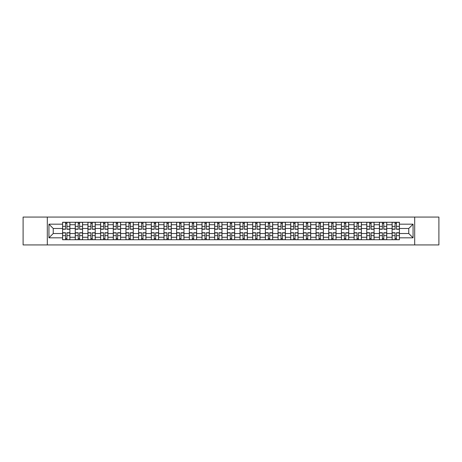 <?xml version="1.0" encoding="UTF-8"?>
<svg xmlns="http://www.w3.org/2000/svg" width="462" height="462" viewBox="0 0 462 462"><rect width="100%" height="100%" fill="white"/><g stroke="black" fill="none" stroke-linecap="round" stroke-linejoin="round"><path stroke-width="0.69" d="M414.691 244.935L438.9 244.935L438.9 217.065L23.1 217.065L23.1 244.935L414.691 244.935L414.691 217.065M75.26 239.732L75.26 224.746L69.895 224.746L69.895 239.732M69.895 224.746L69.895 222.268M75.26 224.746L75.26 222.268M82.571 222.268L82.571 239.732M87.93 239.732L87.93 222.268M95.241 222.268L95.241 239.732M100.606 239.732L100.606 222.268M107.917 222.268L107.917 239.732M113.277 239.732L113.277 222.268M120.594 222.268L120.594 239.732M125.953 239.732L125.953 222.268M133.264 222.268L133.264 239.732M138.629 239.732L138.629 222.268M145.94 222.268L145.94 239.732M151.299 239.732L151.299 222.268M158.61 222.268L158.61 239.732M163.975 239.732L163.975 222.268M171.287 222.268L171.287 239.732M176.651 239.732L176.651 222.268M183.963 222.268L183.963 239.732M189.322 239.732L189.322 222.268M196.633 222.268L196.633 239.732M201.998 239.732L201.998 222.268M209.309 222.268L209.309 239.732M214.668 239.732L214.668 222.268M221.979 222.268L221.979 239.732M227.344 239.732L227.344 222.268M234.656 222.268L234.656 239.732M240.021 239.732L240.021 222.268M247.332 222.268L247.332 239.732M252.691 239.732L252.691 222.268M260.002 222.268L260.002 239.732M265.367 239.732L265.367 222.268M272.678 222.268L272.678 239.732M278.037 239.732L278.037 222.268M285.349 222.268L285.349 239.732M290.714 239.732L290.714 222.268M298.025 222.268L298.025 239.732M303.39 239.732L303.39 222.268M310.701 222.268L310.701 239.732M316.06 239.732L316.06 222.268M323.371 222.268L323.371 239.732M328.736 239.732L328.736 222.268M336.047 222.268L336.047 239.732M341.406 239.732L341.406 222.268M348.723 222.268L348.723 239.732M354.083 239.732L354.083 222.268M361.394 222.268L361.394 239.732M366.759 239.732L366.759 222.268M374.07 222.268L374.07 239.732M379.429 239.732L379.429 222.268M386.74 222.268L386.74 239.732M392.105 239.732L392.105 222.268M392.105 233.518L386.74 233.518M379.429 233.518L374.07 233.518M366.759 233.518L361.394 233.518M354.083 233.518L348.723 233.518M341.406 233.518L336.047 233.518M328.736 233.518L323.371 233.518M316.06 233.518L310.701 233.518M303.39 233.518L298.025 233.518M290.714 233.518L285.349 233.518M278.037 233.518L272.678 233.518M265.367 233.518L260.002 233.518M252.691 233.518L247.332 233.518M240.021 233.518L234.656 233.518M227.344 233.518L221.979 233.518M214.668 233.518L209.309 233.518M201.998 233.518L196.633 233.518M189.322 233.518L183.963 233.518M176.651 233.518L171.287 233.518M163.975 233.518L158.61 233.518M151.299 233.518L145.94 233.518M138.629 233.518L133.264 233.518M125.953 233.518L120.594 233.518M113.277 233.518L107.917 233.518M100.606 233.518L95.241 233.518M87.93 233.518L82.571 233.518M75.26 233.518L69.895 233.518M392.105 228.482L386.74 228.482M379.429 228.482L374.07 228.482M366.759 228.482L361.394 228.482M354.083 228.482L348.723 228.482M341.406 228.482L336.047 228.482M328.736 228.482L323.371 228.482M316.06 228.482L310.701 228.482M303.39 228.482L298.025 228.482M290.714 228.482L285.349 228.482M278.037 228.482L272.678 228.482M265.367 228.482L260.002 228.482M252.691 228.482L247.332 228.482M240.021 228.482L234.656 228.482M227.344 228.482L221.979 228.482M214.668 228.482L209.309 228.482M201.998 228.482L196.633 228.482M189.322 228.482L183.963 228.482M176.651 228.482L171.287 228.482M163.975 228.482L158.61 228.482M151.299 228.482L145.94 228.482M138.629 228.482L133.264 228.482M125.953 228.482L120.594 228.482M113.277 228.482L107.917 228.482M100.606 228.482L95.241 228.482M87.93 228.482L82.571 228.482M75.26 228.482L69.895 228.482M53.24 233.518L62.584 233.518L62.584 228.482L53.24 228.482L53.24 233.518L48.937 237.826L48.937 224.174L62.584 224.174L62.584 228.482M399.416 228.482L399.416 233.518L408.76 233.518L408.76 228.482L399.416 228.482L399.416 222.268L62.584 222.268L62.584 224.174M399.416 224.174L413.063 224.174L413.063 237.826L399.416 237.826L399.416 233.518M62.584 233.518L62.584 239.732L399.416 239.732L399.416 237.826M62.584 237.826L48.937 237.826M47.309 244.935L47.309 217.065M66.932 238.513L65.552 238.513M65.552 223.487L66.932 223.487M79.603 238.513L78.222 238.513M78.222 223.487L79.603 223.487M92.279 238.513L90.898 238.513M90.898 223.487L92.279 223.487M104.955 238.513L103.569 238.513M103.569 223.487L104.955 223.487M117.625 238.513L116.245 238.513M116.245 223.487L117.625 223.487M130.301 238.513L128.921 238.513M128.921 223.487L130.301 223.487M142.972 238.513L141.591 238.513M141.591 223.487L142.972 223.487M155.648 238.513L154.268 238.513M154.268 223.487L155.648 223.487M168.324 238.513L166.938 238.513M166.938 223.487L168.324 223.487M180.994 238.513L179.614 238.513M179.614 223.487L180.994 223.487M193.67 238.513L192.29 238.513M192.29 223.487L193.67 223.487M206.341 238.513L204.961 238.513M204.961 223.487L206.341 223.487M219.017 238.513L217.637 238.513M217.637 223.487L219.017 223.487M231.693 238.513L230.307 238.513M230.307 223.487L231.693 223.487M244.363 238.513L242.983 238.513M242.983 223.487L244.363 223.487M257.039 238.513L255.659 238.513M255.659 223.487L257.039 223.487M269.71 238.513L268.33 238.513M268.33 223.487L269.71 223.487M282.386 238.513L281.006 238.513M281.006 223.487L282.386 223.487M295.062 238.513L293.676 238.513M293.676 223.487L295.062 223.487M307.732 238.513L306.352 238.513M306.352 223.487L307.732 223.487M320.409 238.513L319.028 238.513M319.028 223.487L320.409 223.487M333.079 238.513L331.699 238.513M331.699 223.487L333.079 223.487M345.755 238.513L344.375 238.513M344.375 223.487L345.755 223.487M358.431 238.513L357.045 238.513M357.045 223.487L358.431 223.487M371.102 238.513L369.721 238.513M369.721 223.487L371.102 223.487M383.778 238.513L382.397 238.513M382.397 223.487L383.778 223.487M396.448 238.513L395.068 238.513M395.068 223.487L396.448 223.487M48.937 224.174L53.24 228.482M408.76 233.518L413.063 237.826M408.76 228.482L413.063 224.174M66.932 229.256L66.932 222.349L69.854 222.349L69.854 229.256L66.932 229.256M65.552 223.406L66.932 223.406M65.552 222.349L62.624 222.349L62.624 229.256L65.552 229.256L65.552 222.349L66.932 222.349M65.552 232.744L65.552 239.651L62.624 239.651L62.624 232.744L65.552 232.744M66.932 238.594L65.552 238.594M66.932 239.651L69.854 239.651L69.854 232.744L66.932 232.744L66.932 239.651L65.552 239.651M79.603 229.256L79.603 222.349L82.531 222.349L82.531 229.256L79.603 229.256M78.222 223.406L79.603 223.406M78.222 222.349L75.3 222.349L75.3 229.256L78.222 229.256L78.222 222.349L79.603 222.349M92.279 229.256L92.279 222.349L95.201 222.349L95.201 229.256L92.279 229.256M90.898 223.406L92.279 223.406M90.898 222.349L87.971 222.349L87.971 229.256L90.898 229.256L90.898 222.349L92.279 222.349M104.955 229.256L104.955 222.349L107.877 222.349L107.877 229.256L104.955 229.256M103.569 223.406L104.955 223.406M103.569 222.349L100.647 222.349L100.647 229.256L103.569 229.256L103.569 222.349L104.955 222.349M78.222 232.744L78.222 239.651L75.3 239.651L75.3 232.744L78.222 232.744M79.603 238.594L78.222 238.594M79.603 239.651L82.531 239.651L82.531 232.744L79.603 232.744L79.603 239.651L78.222 239.651M90.898 232.744L90.898 239.651L87.971 239.651L87.971 232.744L90.898 232.744M92.279 238.594L90.898 238.594M92.279 239.651L95.201 239.651L95.201 232.744L92.279 232.744L92.279 239.651L90.898 239.651M103.569 232.744L103.569 239.651L100.647 239.651L100.647 232.744L103.569 232.744M104.955 238.594L103.569 238.594M104.955 239.651L107.877 239.651L107.877 232.744L104.955 232.744L104.955 239.651L103.569 239.651M117.625 229.256L117.625 222.349L120.553 222.349L120.553 229.256L117.625 229.256M116.245 223.406L117.625 223.406M116.245 222.349L113.323 222.349L113.323 229.256L116.245 229.256L116.245 222.349L117.625 222.349M130.301 229.256L130.301 222.349L133.223 222.349L133.223 229.256L130.301 229.256M128.921 223.406L130.301 223.406M128.921 222.349L125.993 222.349L125.993 229.256L128.921 229.256L128.921 222.349L130.301 222.349M116.245 232.744L116.245 239.651L113.323 239.651L113.323 232.744L116.245 232.744M117.625 238.594L116.245 238.594M117.625 239.651L120.553 239.651L120.553 232.744L117.625 232.744L117.625 239.651L116.245 239.651M128.921 232.744L128.921 239.651L125.993 239.651L125.993 232.744L128.921 232.744M130.301 238.594L128.921 238.594M130.301 239.651L133.223 239.651L133.223 232.744L130.301 232.744L130.301 239.651L128.921 239.651M142.972 229.256L142.972 222.349L145.9 222.349L145.9 229.256L142.972 229.256M141.591 223.406L142.972 223.406M141.591 222.349L138.669 222.349L138.669 229.256L141.591 229.256L141.591 222.349L142.972 222.349M155.648 229.256L155.648 222.349L158.57 222.349L158.57 229.256L155.648 229.256M154.268 223.406L155.648 223.406M154.268 222.349L151.34 222.349L151.34 229.256L154.268 229.256L154.268 222.349L155.648 222.349M168.324 229.256L168.324 222.349L171.246 222.349L171.246 229.256L168.324 229.256M166.938 223.406L168.324 223.406M166.938 222.349L164.016 222.349L164.016 229.256L166.938 229.256L166.938 222.349L168.324 222.349M180.994 229.256L180.994 222.349L183.922 222.349L183.922 229.256L180.994 229.256M179.614 223.406L180.994 223.406M179.614 222.349L176.692 222.349L176.692 229.256L179.614 229.256L179.614 222.349L180.994 222.349M193.67 229.256L193.67 222.349L196.593 222.349L196.593 229.256L193.67 229.256M192.29 223.406L193.67 223.406M192.29 222.349L189.362 222.349L189.362 229.256L192.29 229.256L192.29 222.349L193.67 222.349M206.341 229.256L206.341 222.349L209.269 222.349L209.269 229.256L206.341 229.256M204.961 223.406L206.341 223.406M204.961 222.349L202.038 222.349L202.038 229.256L204.961 229.256L204.961 222.349L206.341 222.349M219.017 229.256L219.017 222.349L221.939 222.349L221.939 229.256L219.017 229.256M217.637 223.406L219.017 223.406M217.637 222.349L214.709 222.349L214.709 229.256L217.637 229.256L217.637 222.349L219.017 222.349M231.693 229.256L231.693 222.349L234.615 222.349L234.615 229.256L231.693 229.256M230.307 223.406L231.693 223.406M230.307 222.349L227.385 222.349L227.385 229.256L230.307 229.256L230.307 222.349L231.693 222.349M141.591 232.744L141.591 239.651L138.669 239.651L138.669 232.744L141.591 232.744M142.972 238.594L141.591 238.594M142.972 239.651L145.9 239.651L145.9 232.744L142.972 232.744L142.972 239.651L141.591 239.651M154.268 232.744L154.268 239.651L151.34 239.651L151.34 232.744L154.268 232.744M155.648 238.594L154.268 238.594M155.648 239.651L158.57 239.651L158.57 232.744L155.648 232.744L155.648 239.651L154.268 239.651M166.938 232.744L166.938 239.651L164.016 239.651L164.016 232.744L166.938 232.744M168.324 238.594L166.938 238.594M168.324 239.651L171.246 239.651L171.246 232.744L168.324 232.744L168.324 239.651L166.938 239.651M179.614 232.744L179.614 239.651L176.692 239.651L176.692 232.744L179.614 232.744M180.994 238.594L179.614 238.594M180.994 239.651L183.922 239.651L183.922 232.744L180.994 232.744L180.994 239.651L179.614 239.651M192.29 232.744L192.29 239.651L189.362 239.651L189.362 232.744L192.29 232.744M193.67 238.594L192.29 238.594M193.67 239.651L196.593 239.651L196.593 232.744L193.67 232.744L193.67 239.651L192.29 239.651M204.961 232.744L204.961 239.651L202.038 239.651L202.038 232.744L204.961 232.744M206.341 238.594L204.961 238.594M206.341 239.651L209.269 239.651L209.269 232.744L206.341 232.744L206.341 239.651L204.961 239.651M217.637 232.744L217.637 239.651L214.709 239.651L214.709 232.744L217.637 232.744M219.017 238.594L217.637 238.594M219.017 239.651L221.939 239.651L221.939 232.744L219.017 232.744L219.017 239.651L217.637 239.651M230.307 232.744L230.307 239.651L227.385 239.651L227.385 232.744L230.307 232.744M231.693 238.594L230.307 238.594M231.693 239.651L234.615 239.651L234.615 232.744L231.693 232.744L231.693 239.651L230.307 239.651M244.363 229.256L244.363 222.349L247.291 222.349L247.291 229.256L244.363 229.256M242.983 223.406L244.363 223.406M242.983 222.349L240.061 222.349L240.061 229.256L242.983 229.256L242.983 222.349L244.363 222.349M257.039 229.256L257.039 222.349L259.962 222.349L259.962 229.256L257.039 229.256M255.659 223.406L257.039 223.406M255.659 222.349L252.731 222.349L252.731 229.256L255.659 229.256L255.659 222.349L257.039 222.349M269.71 229.256L269.71 222.349L272.638 222.349L272.638 229.256L269.71 229.256M268.33 223.406L269.71 223.406M268.33 222.349L265.407 222.349L265.407 229.256L268.33 229.256L268.33 222.349L269.71 222.349M282.386 229.256L282.386 222.349L285.308 222.349L285.308 229.256L282.386 229.256M281.006 223.406L282.386 223.406M281.006 222.349L278.078 222.349L278.078 229.256L281.006 229.256L281.006 222.349L282.386 222.349M295.062 229.256L295.062 222.349L297.984 222.349L297.984 229.256L295.062 229.256M293.676 223.406L295.062 223.406M293.676 222.349L290.754 222.349L290.754 229.256L293.676 229.256L293.676 222.349L295.062 222.349M307.732 229.256L307.732 222.349L310.66 222.349L310.66 229.256L307.732 229.256M306.352 223.406L307.732 223.406M306.352 222.349L303.43 222.349L303.43 229.256L306.352 229.256L306.352 222.349L307.732 222.349M242.983 232.744L242.983 239.651L240.061 239.651L240.061 232.744L242.983 232.744M244.363 238.594L242.983 238.594M244.363 239.651L247.291 239.651L247.291 232.744L244.363 232.744L244.363 239.651L242.983 239.651M255.659 232.744L255.659 239.651L252.731 239.651L252.731 232.744L255.659 232.744M257.039 238.594L255.659 238.594M257.039 239.651L259.962 239.651L259.962 232.744L257.039 232.744L257.039 239.651L255.659 239.651M268.33 232.744L268.33 239.651L265.407 239.651L265.407 232.744L268.33 232.744M269.71 238.594L268.33 238.594M269.71 239.651L272.638 239.651L272.638 232.744L269.71 232.744L269.71 239.651L268.33 239.651M281.006 232.744L281.006 239.651L278.078 239.651L278.078 232.744L281.006 232.744M282.386 238.594L281.006 238.594M282.386 239.651L285.308 239.651L285.308 232.744L282.386 232.744L282.386 239.651L281.006 239.651M293.676 232.744L293.676 239.651L290.754 239.651L290.754 232.744L293.676 232.744M295.062 238.594L293.676 238.594M295.062 239.651L297.984 239.651L297.984 232.744L295.062 232.744L295.062 239.651L293.676 239.651M306.352 232.744L306.352 239.651L303.43 239.651L303.43 232.744L306.352 232.744M307.732 238.594L306.352 238.594M307.732 239.651L310.66 239.651L310.66 232.744L307.732 232.744L307.732 239.651L306.352 239.651M320.409 229.256L320.409 222.349L323.331 222.349L323.331 229.256L320.409 229.256M319.028 223.406L320.409 223.406M319.028 222.349L316.1 222.349L316.1 229.256L319.028 229.256L319.028 222.349L320.409 222.349M319.028 232.744L319.028 239.651L316.1 239.651L316.1 232.744L319.028 232.744M320.409 238.594L319.028 238.594M320.409 239.651L323.331 239.651L323.331 232.744L320.409 232.744L320.409 239.651L319.028 239.651M333.079 229.256L333.079 222.349L336.007 222.349L336.007 229.256L333.079 229.256M331.699 223.406L333.079 223.406M331.699 222.349L328.777 222.349L328.777 229.256L331.699 229.256L331.699 222.349L333.079 222.349M331.699 232.744L331.699 239.651L328.777 239.651L328.777 232.744L331.699 232.744M333.079 238.594L331.699 238.594M333.079 239.651L336.007 239.651L336.007 232.744L333.079 232.744L333.079 239.651L331.699 239.651M345.755 229.256L345.755 222.349L348.677 222.349L348.677 229.256L345.755 229.256M344.375 223.406L345.755 223.406M344.375 222.349L341.447 222.349L341.447 229.256L344.375 229.256L344.375 222.349L345.755 222.349M344.375 232.744L344.375 239.651L341.447 239.651L341.447 232.744L344.375 232.744M345.755 238.594L344.375 238.594M345.755 239.651L348.677 239.651L348.677 232.744L345.755 232.744L345.755 239.651L344.375 239.651M358.431 229.256L358.431 222.349L361.353 222.349L361.353 229.256L358.431 229.256M357.045 223.406L358.431 223.406M357.045 222.349L354.123 222.349L354.123 229.256L357.045 229.256L357.045 222.349L358.431 222.349M357.045 232.744L357.045 239.651L354.123 239.651L354.123 232.744L357.045 232.744M358.431 238.594L357.045 238.594M358.431 239.651L361.353 239.651L361.353 232.744L358.431 232.744L358.431 239.651L357.045 239.651M371.102 229.256L371.102 222.349L374.029 222.349L374.029 229.256L371.102 229.256M369.721 223.406L371.102 223.406M369.721 222.349L366.799 222.349L366.799 229.256L369.721 229.256L369.721 222.349L371.102 222.349M369.721 232.744L369.721 239.651L366.799 239.651L366.799 232.744L369.721 232.744M371.102 238.594L369.721 238.594M371.102 239.651L374.029 239.651L374.029 232.744L371.102 232.744L371.102 239.651L369.721 239.651M383.778 229.256L383.778 222.349L386.7 222.349L386.7 229.256L383.778 229.256M382.397 223.406L383.778 223.406M382.397 222.349L379.469 222.349L379.469 229.256L382.397 229.256L382.397 222.349L383.778 222.349M382.397 232.744L382.397 239.651L379.469 239.651L379.469 232.744L382.397 232.744M383.778 238.594L382.397 238.594M383.778 239.651L386.7 239.651L386.7 232.744L383.778 232.744L383.778 239.651L382.397 239.651M396.448 229.256L396.448 222.349L399.376 222.349L399.376 229.256L396.448 229.256M395.068 223.406L396.448 223.406M395.068 222.349L392.146 222.349L392.146 229.256L395.068 229.256L395.068 222.349L396.448 222.349M395.068 232.744L395.068 239.651L392.146 239.651L392.146 232.744L395.068 232.744M396.448 238.594L395.068 238.594M396.448 239.651L399.376 239.651L399.376 232.744L396.448 232.744L396.448 239.651L395.068 239.651M379.429 224.746L374.07 224.746M366.759 224.746L361.394 224.746M354.083 224.746L348.723 224.746M341.406 224.746L336.047 224.746M328.736 224.746L323.371 224.746M316.06 224.746L310.701 224.746M303.39 224.746L298.025 224.746M290.714 224.746L285.349 224.746M278.037 224.746L272.678 224.746M265.367 224.746L260.002 224.746M252.691 224.746L247.332 224.746M240.021 224.746L234.656 224.746M227.344 224.746L221.979 224.746M214.668 224.746L209.309 224.746M201.998 224.746L196.633 224.746M189.322 224.746L183.963 224.746M176.651 224.746L171.287 224.746M163.975 224.746L158.61 224.746M151.299 224.746L145.94 224.746M138.629 224.746L133.264 224.746M125.953 224.746L120.594 224.746M113.277 224.746L107.917 224.746M100.606 224.746L95.241 224.746M87.93 224.746L82.571 224.746M392.105 224.746L386.74 224.746M379.429 237.254L374.07 237.254M366.759 237.254L361.394 237.254M354.083 237.254L348.723 237.254M341.406 237.254L336.047 237.254M328.736 237.254L323.371 237.254M316.06 237.254L310.701 237.254M303.39 237.254L298.025 237.254M290.714 237.254L285.349 237.254M278.037 237.254L272.678 237.254M265.367 237.254L260.002 237.254M252.691 237.254L247.332 237.254M240.021 237.254L234.656 237.254M227.344 237.254L221.979 237.254M214.668 237.254L209.309 237.254M201.998 237.254L196.633 237.254M189.322 237.254L183.963 237.254M176.651 237.254L171.287 237.254M163.975 237.254L158.61 237.254M151.299 237.254L145.94 237.254M138.629 237.254L133.264 237.254M125.953 237.254L120.594 237.254M113.277 237.254L107.917 237.254M100.606 237.254L95.241 237.254M87.93 237.254L82.571 237.254M75.26 237.254L69.895 237.254M392.105 237.254L386.74 237.254M66.932 229.083L69.854 229.083M66.932 226.34L69.854 226.34M62.624 229.083L65.552 229.083M62.624 226.34L65.552 226.34M65.552 232.917L62.624 232.917M65.552 235.66L62.624 235.66M69.854 232.917L66.932 232.917M69.854 235.66L66.932 235.66M79.603 229.083L82.531 229.083M79.603 226.34L82.531 226.34M75.3 229.083L78.222 229.083M75.3 226.34L78.222 226.34M92.279 229.083L95.201 229.083M92.279 226.34L95.201 226.34M87.971 229.083L90.898 229.083M87.971 226.34L90.898 226.34M104.955 229.083L107.877 229.083M104.955 226.34L107.877 226.34M100.647 229.083L103.569 229.083M100.647 226.34L103.569 226.34M78.222 232.917L75.3 232.917M78.222 235.66L75.3 235.66M82.531 232.917L79.603 232.917M82.531 235.66L79.603 235.66M90.898 232.917L87.971 232.917M90.898 235.66L87.971 235.66M95.201 232.917L92.279 232.917M95.201 235.66L92.279 235.66M103.569 232.917L100.647 232.917M103.569 235.66L100.647 235.66M107.877 232.917L104.955 232.917M107.877 235.66L104.955 235.66M117.625 229.083L120.553 229.083M117.625 226.34L120.553 226.34M113.323 229.083L116.245 229.083M113.323 226.34L116.245 226.34M130.301 229.083L133.223 229.083M130.301 226.34L133.223 226.34M125.993 229.083L128.921 229.083M125.993 226.34L128.921 226.34M116.245 232.917L113.323 232.917M116.245 235.66L113.323 235.66M120.553 232.917L117.625 232.917M120.553 235.66L117.625 235.66M128.921 232.917L125.993 232.917M128.921 235.66L125.993 235.66M133.223 232.917L130.301 232.917M133.223 235.66L130.301 235.66M142.972 229.083L145.9 229.083M142.972 226.34L145.9 226.34M138.669 229.083L141.591 229.083M138.669 226.34L141.591 226.34M155.648 229.083L158.57 229.083M155.648 226.34L158.57 226.34M151.34 229.083L154.268 229.083M151.34 226.34L154.268 226.34M168.324 229.083L171.246 229.083M168.324 226.34L171.246 226.34M164.016 229.083L166.938 229.083M164.016 226.34L166.938 226.34M180.994 229.083L183.922 229.083M180.994 226.34L183.922 226.34M176.692 229.083L179.614 229.083M176.692 226.34L179.614 226.34M193.67 229.083L196.593 229.083M193.67 226.34L196.593 226.34M189.362 229.083L192.29 229.083M189.362 226.34L192.29 226.34M206.341 229.083L209.269 229.083M206.341 226.34L209.269 226.34M202.038 229.083L204.961 229.083M202.038 226.34L204.961 226.34M219.017 229.083L221.939 229.083M219.017 226.34L221.939 226.34M214.709 229.083L217.637 229.083M214.709 226.34L217.637 226.34M231.693 229.083L234.615 229.083M231.693 226.34L234.615 226.34M227.385 229.083L230.307 229.083M227.385 226.34L230.307 226.34M141.591 232.917L138.669 232.917M141.591 235.66L138.669 235.66M145.9 232.917L142.972 232.917M145.9 235.66L142.972 235.66M154.268 232.917L151.34 232.917M154.268 235.66L151.34 235.66M158.57 232.917L155.648 232.917M158.57 235.66L155.648 235.66M166.938 232.917L164.016 232.917M166.938 235.66L164.016 235.66M171.246 232.917L168.324 232.917M171.246 235.66L168.324 235.66M179.614 232.917L176.692 232.917M179.614 235.66L176.692 235.66M183.922 232.917L180.994 232.917M183.922 235.66L180.994 235.66M192.29 232.917L189.362 232.917M192.29 235.66L189.362 235.66M196.593 232.917L193.67 232.917M196.593 235.66L193.67 235.66M204.961 232.917L202.038 232.917M204.961 235.66L202.038 235.66M209.269 232.917L206.341 232.917M209.269 235.66L206.341 235.66M217.637 232.917L214.709 232.917M217.637 235.66L214.709 235.66M221.939 232.917L219.017 232.917M221.939 235.66L219.017 235.66M230.307 232.917L227.385 232.917M230.307 235.66L227.385 235.66M234.615 232.917L231.693 232.917M234.615 235.66L231.693 235.66M244.363 229.083L247.291 229.083M244.363 226.34L247.291 226.34M240.061 229.083L242.983 229.083M240.061 226.34L242.983 226.34M257.039 229.083L259.962 229.083M257.039 226.34L259.962 226.34M252.731 229.083L255.659 229.083M252.731 226.34L255.659 226.34M269.71 229.083L272.638 229.083M269.71 226.34L272.638 226.34M265.407 229.083L268.33 229.083M265.407 226.34L268.33 226.34M282.386 229.083L285.308 229.083M282.386 226.34L285.308 226.34M278.078 229.083L281.006 229.083M278.078 226.34L281.006 226.34M295.062 229.083L297.984 229.083M295.062 226.34L297.984 226.34M290.754 229.083L293.676 229.083M290.754 226.34L293.676 226.34M307.732 229.083L310.66 229.083M307.732 226.34L310.66 226.34M303.43 229.083L306.352 229.083M303.43 226.34L306.352 226.34M242.983 232.917L240.061 232.917M242.983 235.66L240.061 235.66M247.291 232.917L244.363 232.917M247.291 235.66L244.363 235.66M255.659 232.917L252.731 232.917M255.659 235.66L252.731 235.66M259.962 232.917L257.039 232.917M259.962 235.66L257.039 235.66M268.33 232.917L265.407 232.917M268.33 235.66L265.407 235.66M272.638 232.917L269.71 232.917M272.638 235.66L269.71 235.66M281.006 232.917L278.078 232.917M281.006 235.66L278.078 235.66M285.308 232.917L282.386 232.917M285.308 235.66L282.386 235.66M293.676 232.917L290.754 232.917M293.676 235.66L290.754 235.66M297.984 232.917L295.062 232.917M297.984 235.66L295.062 235.66M306.352 232.917L303.43 232.917M306.352 235.66L303.43 235.66M310.66 232.917L307.732 232.917M310.66 235.66L307.732 235.66M320.409 229.083L323.331 229.083M320.409 226.34L323.331 226.34M316.1 229.083L319.028 229.083M316.1 226.34L319.028 226.34M319.028 232.917L316.1 232.917M319.028 235.66L316.1 235.66M323.331 232.917L320.409 232.917M323.331 235.66L320.409 235.66M333.079 229.083L336.007 229.083M333.079 226.34L336.007 226.34M328.777 229.083L331.699 229.083M328.777 226.34L331.699 226.34M331.699 232.917L328.777 232.917M331.699 235.66L328.777 235.66M336.007 232.917L333.079 232.917M336.007 235.66L333.079 235.66M345.755 229.083L348.677 229.083M345.755 226.34L348.677 226.34M341.447 229.083L344.375 229.083M341.447 226.34L344.375 226.34M344.375 232.917L341.447 232.917M344.375 235.66L341.447 235.66M348.677 232.917L345.755 232.917M348.677 235.66L345.755 235.66M358.431 229.083L361.353 229.083M358.431 226.34L361.353 226.34M354.123 229.083L357.045 229.083M354.123 226.34L357.045 226.34M357.045 232.917L354.123 232.917M357.045 235.66L354.123 235.66M361.353 232.917L358.431 232.917M361.353 235.66L358.431 235.66M371.102 229.083L374.029 229.083M371.102 226.34L374.029 226.34M366.799 229.083L369.721 229.083M366.799 226.34L369.721 226.34M369.721 232.917L366.799 232.917M369.721 235.66L366.799 235.66M374.029 232.917L371.102 232.917M374.029 235.66L371.102 235.66M383.778 229.083L386.7 229.083M383.778 226.34L386.7 226.34M379.469 229.083L382.397 229.083M379.469 226.34L382.397 226.34M382.397 232.917L379.469 232.917M382.397 235.66L379.469 235.66M386.7 232.917L383.778 232.917M386.7 235.66L383.778 235.66M396.448 229.083L399.376 229.083M396.448 226.34L399.376 226.34M392.146 229.083L395.068 229.083M392.146 226.34L395.068 226.34M395.068 232.917L392.146 232.917M395.068 235.66L392.146 235.66M399.376 232.917L396.448 232.917M399.376 235.66L396.448 235.66"/></g></svg>
